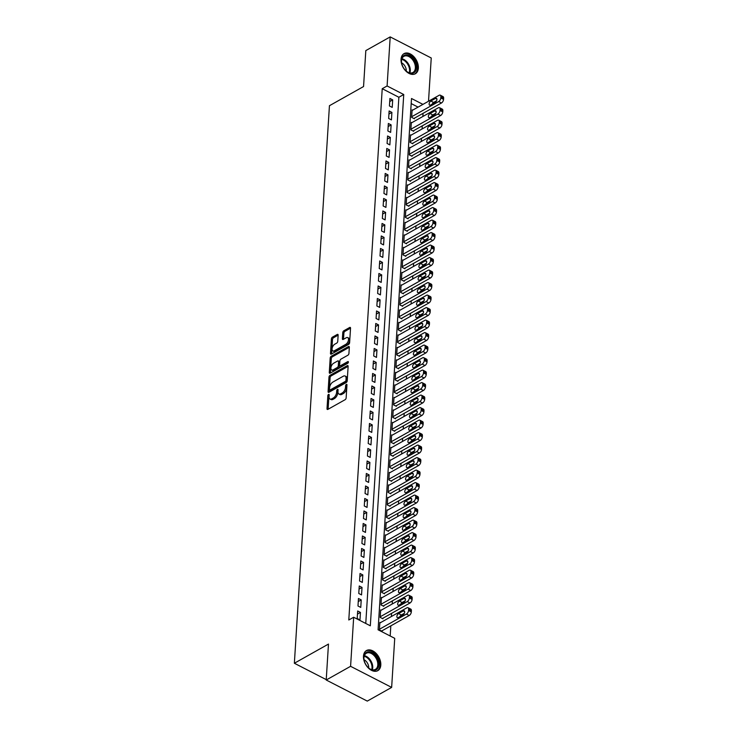 <?xml version="1.0" encoding="UTF-8"?>
<svg xmlns="http://www.w3.org/2000/svg" width="738" height="738" viewBox="0 0 738 738"><rect width="100%" height="100%" fill="white"/><g stroke="black" fill="none" stroke-linecap="round" stroke-linejoin="round"><path stroke-width="1.11" d="M328.548 394.415A1.015 0.544 -62.8 0 0 327.829 395.651L327.008 408.686A1.448 0.784 -62.8 0 0 327.294 409.442A1.448 0.784 -62.8 0 0 327.884 409.378L345.107 399.701A1.448 0.784 -62.8 0 0 346.14 397.93L346.961 384.895A1.015 0.544 -62.8 0 0 346.759 384.369A1.015 0.544 -62.8 0 0 346.343 384.415A1.015 0.544 -62.8 0 0 345.624 385.651L345.513 387.339A4.649 2.5 -62.8 0 1 342.211 392.985L340.771 393.788A4.649 2.5 -62.8 0 1 338.899 394A4.649 2.5 -62.8 0 1 337.958 391.583L338.059 389.895A1.015 0.544 -62.8 0 0 337.856 389.369A1.015 0.544 -62.8 0 0 337.451 389.415A1.015 0.544 -62.8 0 0 336.722 390.651L336.62 392.339A4.649 2.5 -62.8 0 1 333.308 397.985L331.869 398.788A4.649 2.5 -62.8 0 1 329.997 399A4.649 2.5 -62.8 0 1 329.056 396.583L329.166 394.904A1.015 0.544 -62.8 0 0 328.954 394.369A1.015 0.544 -62.8 0 0 328.548 394.415M329.12 395.596A1.015 0.544 -62.8 0 0 328.936 396.223L328.115 409.249M346.915 385.587A1.015 0.544 -62.8 0 0 346.731 386.214L346.629 387.902L345.513 387.339M338.022 390.587A1.015 0.544 -62.8 0 0 337.829 391.223L337.727 392.911L336.62 392.339M418.354 68.145A11.54 7.555 -119.3 0 1 415.346 73.754A11.54 7.555 -119.3 0 1 405.799 70.986A11.54 7.555 -119.3 0 1 401.038 59.252A11.54 7.555 -119.3 0 1 404.037 53.634A11.54 7.555 -119.3 0 1 413.594 56.411A11.54 7.555 -119.3 0 1 418.354 68.145M380.799 665.049A11.54 7.555 -119.3 0 1 377.791 670.658A11.54 7.555 -119.3 0 1 368.244 667.89A11.54 7.555 -119.3 0 1 363.483 656.156A11.54 7.555 -119.3 0 1 366.491 650.547A11.54 7.555 -119.3 0 1 376.039 653.315A11.54 7.555 -119.3 0 1 380.799 665.049M338.142 335.144A1.448 0.784 -62.8 0 0 337.847 334.388A1.448 0.784 -62.8 0 0 337.257 334.452L332.423 337.165A1.448 0.784 -62.8 0 0 331.39 338.936L330.486 353.41A1.448 0.784 -62.8 0 0 330.772 354.166A1.448 0.784 -62.8 0 0 331.362 354.102L348.585 344.415A1.448 0.784 -62.8 0 0 349.618 342.653L350.532 328.179A1.448 0.784 -62.8 0 0 350.236 327.423A1.448 0.784 -62.8 0 0 349.655 327.488L343.816 330.772A1.448 0.784 -62.8 0 0 342.783 332.534L342.386 338.733A1.448 0.784 -62.8 0 0 342.681 339.48A1.448 0.784 -62.8 0 0 343.271 339.415L346.168 337.792A3.884 2.085 -62.8 0 1 347.736 337.617A3.884 2.085 -62.8 0 1 348.299 340.818A3.884 2.085 -62.8 0 1 345.753 344.36L334.415 350.725A3.884 2.085 -62.8 0 1 332.847 350.901A3.884 2.085 -62.8 0 1 332.275 347.709A3.884 2.085 -62.8 0 1 334.821 344.166L336.712 343.105A1.448 0.784 -62.8 0 0 337.746 341.334L338.142 335.144L333.539 337.736A1.448 0.784 -62.8 0 0 332.506 339.508L331.593 353.972L330.486 353.41M422.948 104.381L411.509 98.505L378.087 629.782L394.729 638.333L391.647 687.401L367.275 701.1L326.214 680.012L328.475 644.071L294.361 663.25L329.434 105.718L363.557 86.54L365.817 50.599L390.19 36.9L431.241 57.988L428.52 101.244M326.214 680.012L350.587 666.313L353.677 617.245L370.319 625.796L403.741 94.519L387.099 85.968L390.19 36.9M365.762 623.453L398.871 97.259L382.229 88.708L348.797 619.985L353.677 617.245M382.229 88.708L387.099 85.968M330.024 375.328A1.448 0.784 -62.8 0 0 328.991 377.09L328.078 391.574A1.448 0.784 -62.8 0 0 328.373 392.33A1.448 0.784 -62.8 0 0 328.964 392.265L346.187 382.579A1.448 0.784 -62.8 0 0 347.22 380.817L348.133 366.334A1.448 0.784 -62.8 0 0 347.838 365.587A1.448 0.784 -62.8 0 0 347.247 365.651L330.024 375.328L331.131 375.9A1.448 0.784 -62.8 0 0 330.098 377.662L329.194 392.136L328.078 391.574M329.277 372.496L330.19 358.013A1.448 0.784 -62.8 0 1 331.224 356.251L348.447 346.565A1.448 0.784 -62.8 0 1 349.037 346.5A1.448 0.784 -62.8 0 1 349.332 347.257L348.936 353.456A1.448 0.784 -62.8 0 1 347.902 355.218L340.919 359.148A1.448 0.784 -62.8 0 0 339.886 360.91L339.628 365.015A1.448 0.784 -62.8 0 0 339.923 365.771A1.448 0.784 -62.8 0 0 340.504 365.707L347.782 361.62A1.015 0.544 -62.8 0 1 348.188 361.574A1.015 0.544 -62.8 0 1 348.336 362.413A1.015 0.544 -62.8 0 1 347.672 363.336L330.163 373.179A1.448 0.784 -62.8 0 1 329.572 373.244A1.448 0.784 -62.8 0 1 329.277 372.496L330.384 373.059L331.297 358.585L330.19 358.013M412.671 110.147L412.108 109.861L411.638 117.36L414.415 118.79L414.452 118.163M411.887 122.656L411.324 122.36L410.854 129.86L413.631 131.29L413.667 130.663M411.094 135.155L410.54 134.86L410.07 142.369L412.837 143.79L412.883 143.163M410.31 147.655L409.747 147.369L409.276 154.869L412.053 156.29L412.09 155.663M409.525 160.155L408.963 159.869L408.492 167.369L411.269 168.79L411.306 168.163M408.741 172.655L408.179 172.369L407.708 179.869L410.485 181.29L410.522 180.672M407.948 185.155L407.394 184.869L406.924 192.369L409.691 193.79L409.738 193.172M407.164 197.655L406.601 197.369L406.131 204.869L408.907 206.289L408.944 205.671M406.38 210.155L405.817 209.869L405.346 217.369L408.123 218.799L408.16 218.171M405.596 222.655L405.033 222.369L404.562 229.869L407.339 231.298L407.376 230.671M404.802 235.154L404.249 234.868L403.778 242.368L406.546 243.798L406.592 243.171M404.018 247.654L403.455 247.368L402.985 254.868L405.762 256.298L405.799 255.671M403.234 260.163L402.671 259.868L402.201 267.368L404.978 268.798L405.014 268.171M402.45 272.663L401.887 272.368L401.417 279.877L404.193 281.298L404.23 280.671M401.656 285.163L401.103 284.877L400.633 292.377L403.4 293.798L403.446 293.171M400.872 297.663L400.31 297.377L399.839 304.877L402.616 306.298L402.653 305.67M400.088 310.163L399.526 309.877L399.055 317.377L401.832 318.798L401.869 318.17M399.304 322.663L398.741 322.377L398.271 329.877L401.038 331.297L401.085 330.679M398.511 335.163L397.957 334.877L397.487 342.377L400.254 343.797L400.291 343.179M397.727 347.663L397.164 347.377L396.693 354.877L399.47 356.306L399.507 355.679M396.943 360.162L396.38 359.876L395.909 367.376L398.686 368.806L398.723 368.179M396.158 372.662L395.596 372.376L395.125 379.876L397.893 381.306L397.939 380.679M395.365 385.162L394.812 384.876L394.332 392.376L397.109 393.806L397.145 393.179M394.581 397.671L394.018 397.376L393.548 404.876L396.324 406.306L396.361 405.679M393.797 410.171L393.234 409.876L392.764 417.376L395.54 418.806L395.577 418.178M393.013 422.671L392.45 422.385L391.979 429.885L394.747 431.306L394.793 430.678M392.219 435.171L391.666 434.885L391.186 442.385L393.963 443.806L394 443.178M391.435 447.671L390.872 447.385L390.402 454.885L393.179 456.305L393.216 455.678M390.651 460.171L390.088 459.885L389.618 467.385L392.395 468.805L392.431 468.187M389.867 472.671L389.304 472.385L388.834 479.885L391.601 481.305L391.647 480.687M389.074 485.17L388.52 484.884L388.04 492.384L390.817 493.805L390.854 493.187M388.289 497.67L387.727 497.384L387.256 504.884L390.033 506.314L390.07 505.687M387.505 510.17L386.943 509.884L386.472 517.384L389.249 518.814L389.286 518.187M386.721 522.67L386.159 522.384L385.688 529.884L388.456 531.314L388.502 530.687M385.928 535.179L385.374 534.884L384.895 542.384L387.671 543.814L387.708 543.186M385.144 547.679L384.581 547.384L384.111 554.884L386.887 556.314L386.924 555.686M384.36 560.179L383.797 559.893L383.326 567.393L386.103 568.813L386.14 568.186M383.575 572.679L383.013 572.393L382.542 579.893L385.31 581.313L385.356 580.686M382.782 585.179L382.229 584.893L381.749 592.393L384.526 593.813L384.563 593.186M381.998 597.679L381.435 597.393L380.965 604.892L383.742 606.313L383.778 605.695M381.214 610.178L380.651 609.892L380.181 617.392L382.957 618.813L382.994 618.195M357.672 610.99L357.201 618.49L359.978 619.92L360.448 612.42L357.672 610.99M358.456 598.49L357.985 605.99L360.762 607.42L361.233 599.92L358.456 598.49M359.249 585.99L358.769 593.49L361.546 594.92L362.017 587.411L359.249 585.99M360.033 573.491L359.563 580.99L362.33 582.411L362.81 574.911L360.033 573.491M360.817 560.991L360.347 568.491L363.124 569.911L363.594 562.411L360.817 560.991M361.602 548.491L361.131 555.991L363.908 557.411L364.378 549.911L361.602 548.491M362.395 535.991L361.915 543.491L364.692 544.912L365.162 537.412L362.395 535.991M363.179 523.491L362.709 530.991L365.476 532.412L365.956 524.912L363.179 523.491M363.963 510.982L363.493 518.491L366.269 519.912L366.74 512.412L363.963 510.982M364.747 498.482L364.277 505.982L367.054 507.412L367.524 499.912L364.747 498.482M365.541 485.982L365.061 493.482L367.838 494.912L368.308 487.412L365.541 485.982M366.325 473.482L365.854 480.982L368.622 482.412L369.101 474.912L366.325 473.482M367.109 460.982L366.638 468.482L369.415 469.912L369.886 462.412L367.109 460.982M367.893 448.483L367.423 455.983L370.199 457.412L370.67 449.903L367.893 448.483M368.686 435.983L368.207 443.483L370.983 444.903L371.454 437.403L368.686 435.983M369.47 423.483L369 430.983L371.767 432.403L372.247 424.904L369.47 423.483M370.255 410.983L369.784 418.483L372.561 419.904L373.031 412.404L370.255 410.983M371.039 398.483L370.568 405.983L373.345 407.404L373.815 399.904L371.039 398.483M371.832 385.983L371.352 393.483L374.129 394.904L374.6 387.404L371.832 385.983M372.616 373.474L372.146 380.983L374.913 382.404L375.393 374.904L372.616 373.474M373.4 360.974L372.93 368.474L375.707 369.904L376.177 362.404L373.4 360.974M374.184 348.474L373.714 355.974L376.491 357.404L376.961 349.904L374.184 348.474M374.978 335.974L374.498 343.474L377.275 344.904L377.745 337.404L374.978 335.974M375.762 323.475L375.291 330.975L378.059 332.404L378.539 324.904L375.762 323.475M376.546 310.975L376.076 318.475L378.852 319.905L379.323 312.395L376.546 310.975M377.33 298.475L376.86 305.975L379.636 307.395L380.107 299.896L377.33 298.475M378.124 285.975L377.653 293.475L380.421 294.896L380.891 287.396L378.124 285.975M378.908 273.475L378.437 280.975L381.205 282.396L381.684 274.896L378.908 273.475M379.692 260.975L379.221 268.475L381.998 269.896L382.469 262.396L379.692 260.975M380.476 248.475L380.005 255.975L382.782 257.396L383.253 249.896L380.476 248.475M381.269 235.966L380.799 243.475L383.566 244.896L384.037 237.396L381.269 235.966M382.053 223.466L381.583 230.966L384.36 232.396L384.83 224.896L382.053 223.466M382.837 210.967L382.367 218.466L385.144 219.896L385.614 212.396L382.837 210.967M383.622 198.467L383.151 205.967L385.928 207.396L386.398 199.897L383.622 198.467M384.415 185.967L383.945 193.467L386.712 194.897L387.182 187.397L384.415 185.967M385.199 173.467L384.729 180.967L387.505 182.397L387.976 174.897L385.199 173.467M385.983 160.967L385.513 168.467L388.289 169.888L388.76 162.388L385.983 160.967M386.767 148.467L386.297 155.967L389.074 157.388L389.544 149.888L386.767 148.467M387.561 135.967L387.09 143.467L389.858 144.888L390.328 137.388L387.561 135.967M388.345 123.467L387.874 130.967L390.651 132.388L391.122 124.888L388.345 123.467M389.129 110.968L388.658 118.467L391.435 119.888L391.906 112.388L389.129 110.968M392.219 107.388L392.69 99.888L389.913 98.458L389.443 105.968L392.219 107.388M390.181 635.999L390.817 625.852M391.408 616.507L391.601 613.352M392.192 604.007L392.385 600.852M392.976 591.507L393.179 588.352M393.76 579.007L393.963 575.852M394.553 566.507L394.747 563.352M395.337 554.007L395.531 550.852M396.121 541.507L396.324 538.343M396.906 529.008L397.109 525.843M397.699 516.499L397.893 513.344M398.483 503.999L398.677 500.844M399.267 491.499L399.47 488.344M400.051 478.999L400.254 475.844M400.845 466.499L401.038 463.344M401.629 453.999L401.823 450.844M402.413 441.499L402.616 438.344M403.197 428.999L403.4 425.844M403.99 416.5L404.184 413.345M404.775 404L404.968 400.845M405.559 391.5L405.762 388.336M406.343 379L406.546 375.836M407.136 366.491L407.33 363.336M407.92 353.991L408.123 350.836M408.704 341.491L408.907 338.336M409.498 328.991L409.691 325.836M410.282 316.491L410.476 313.336M411.066 303.991L411.269 300.836M411.85 291.492L412.053 288.337M412.643 278.992L412.837 275.837M413.428 266.492L413.621 263.337M414.212 253.992L414.415 250.828M414.996 241.492L415.199 238.328M415.789 228.983L415.983 225.828M416.573 216.483L416.767 213.328M417.357 203.983L417.56 200.828M418.142 191.483L418.345 188.328M418.935 178.983L419.129 175.828M419.719 166.484L419.913 163.329M420.503 153.984L420.706 150.829M421.287 141.484L421.49 138.329M422.081 128.984L422.274 125.829M422.865 116.484L423.059 113.32M418.068 107.121L411.195 103.588M380.43 622.678L379.867 622.392L379.397 629.892L382.164 631.313L382.21 630.695M294.361 663.25L326.242 679.624M391.647 687.401L350.587 666.313M398.871 97.259L403.741 94.519M360.448 612.42L357.478 614.09M361.233 599.92L358.262 601.581M362.017 587.411L359.046 589.081M362.81 574.911L359.84 576.581M363.594 562.411L360.624 564.081M364.378 549.911L361.408 551.581M365.162 537.412L362.192 539.081M365.956 524.912L362.985 526.581M366.74 512.412L363.769 514.082M367.524 499.912L364.554 501.582M368.308 487.412L365.338 489.082M369.101 474.912L366.131 476.582M369.886 462.412L366.915 464.073M370.67 449.903L367.699 451.573M371.454 437.403L368.493 439.073M372.247 424.904L369.277 426.573M373.031 412.404L370.061 414.073M373.815 399.904L370.845 401.573M374.6 387.404L371.638 389.074M375.393 374.904L372.422 376.574M376.177 362.404L373.207 364.074M376.961 349.904L373.991 351.574M377.745 337.404L374.784 339.074M378.539 324.904L375.568 326.565M379.323 312.395L376.352 314.065M380.107 299.896L377.136 301.565M380.891 287.396L377.93 289.065M381.684 274.896L378.714 276.565M382.469 262.396L379.498 264.066M383.253 249.896L380.282 251.566M384.037 237.396L381.076 239.066M384.83 224.896L381.86 226.566M385.614 212.396L382.644 214.066M386.398 199.897L383.428 201.566M387.182 187.397L384.221 189.057M387.976 174.897L385.005 176.557M388.76 162.388L385.789 164.057M389.544 149.888L386.574 151.558M390.328 137.388L387.367 139.058M391.122 124.888L388.151 126.558M391.906 112.388L388.935 114.058M392.69 99.888L389.719 101.558M329.997 399L331.104 399.572A4.649 2.5 -62.8 0 0 332.986 399.359L331.869 398.788M337.727 392.911A4.649 2.5 -62.8 0 1 334.415 398.557L332.986 399.359M338.899 394L340.006 394.562A4.649 2.5 -62.8 0 0 341.879 394.36L340.771 393.788M346.629 387.902A4.649 2.5 -62.8 0 1 343.318 393.557L341.879 394.36M348.133 366.343L331.131 375.9M329.508 389.47A1.015 0.544 -62.8 0 0 329.711 389.996A1.015 0.544 -62.8 0 0 330.126 389.95L345.236 381.454A1.015 0.544 -62.8 0 0 345.965 380.218L346.076 378.437A4.649 2.5 -62.8 0 0 345.135 376.029A4.649 2.5 -62.8 0 0 343.262 376.232L332.93 382.044A4.649 2.5 -62.8 0 0 329.618 387.69L329.508 389.47M329.711 389.996L330.818 390.568A1.015 0.544 -62.8 0 0 331.233 390.522L330.126 389.95M345.135 376.029L346.242 376.601A4.649 2.5 -62.8 0 1 347.183 379.009L347.072 380.79A1.015 0.544 -62.8 0 1 346.353 382.026L331.233 390.522M349.332 347.266L332.34 356.823A1.448 0.784 -62.8 0 0 331.297 358.585M339.923 365.771L341.03 366.343A1.448 0.784 -62.8 0 0 341.62 366.279L348.299 362.524M333.668 363.216A3.884 2.085 -62.8 0 0 331.122 366.758A3.884 2.085 -62.8 0 0 331.694 369.959A3.884 2.085 -62.8 0 0 333.262 369.784L337.257 367.533A1.448 0.784 -62.8 0 0 338.29 365.771L338.548 361.666A1.448 0.784 -62.8 0 0 338.253 360.91A1.448 0.784 -62.8 0 0 337.672 360.974L333.668 363.216M331.694 369.959L332.801 370.522A3.884 2.085 -62.8 0 0 334.369 370.356L333.262 369.784M338.253 360.91L339.36 361.482A1.448 0.784 -62.8 0 1 339.655 362.229L339.397 366.343A1.448 0.784 -62.8 0 1 338.364 368.105L334.369 370.356M332.847 350.901L333.954 351.472A3.884 2.085 -62.8 0 0 335.522 351.297L334.415 350.725M347.736 337.617L348.843 338.189A3.884 2.085 -62.8 0 1 349.406 341.39A3.884 2.085 -62.8 0 1 346.86 344.923L335.522 351.297M350.532 328.189L344.923 331.334A1.448 0.784 -62.8 0 0 343.89 333.106L343.502 339.286L342.386 338.733M381.611 631.027L409.212 615.51A2.961 1.587 117.2 0 0 411.315 611.913L411.398 610.667A2.961 1.587 117.2 0 0 410.798 609.136L408.022 607.706A2.961 1.587 -62.8 0 0 406.832 607.835L379.83 623.02M408.022 607.706A2.961 1.587 -62.8 0 1 408.621 609.247L408.548 610.492A2.961 1.587 -62.8 0 1 406.435 614.09L379.433 629.265M404.359 613.296L401.343 614.994A2.371 1.273 -62.8 0 0 399.978 616.636M403.252 610.935L398.566 613.564A2.371 1.273 -62.8 0 0 397.016 615.723A2.371 1.273 -62.8 0 0 397.367 617.669A2.371 1.273 -62.8 0 0 398.317 617.568L402.994 614.938A2.371 1.273 -62.8 0 0 404.553 612.78A2.371 1.273 -62.8 0 0 404.203 610.833A2.371 1.273 -62.8 0 0 403.252 610.935L404.673 611.673M378.852 664.892A9.981 6.531 -119.3 0 1 368.88 668.176A9.981 6.531 -119.3 0 1 363.982 659.458A9.981 6.531 -119.3 0 1 363.871 657.198A9.981 6.531 -119.3 0 1 371.887 652.604A9.981 6.531 -119.3 0 1 378.852 664.892M368.723 668.038A9.243 6.052 60.7 0 0 375.402 669.375A9.243 6.052 60.7 0 0 377.81 664.883A9.243 6.052 60.7 0 0 374 655.482A9.243 6.052 60.7 0 0 366.343 653.259A9.243 6.052 60.7 0 0 363.935 657.752A9.243 6.052 60.7 0 0 364.009 659.661M364.019 659.707A6.587 4.308 -119.3 0 1 368.696 667.853A6.587 4.308 -119.3 0 1 368.686 668.001M377.007 671.017A11.467 7.5 60.7 0 0 379.959 665.464A11.467 7.5 60.7 0 0 375.255 653.822A11.467 7.5 60.7 0 0 365.78 651.027M412.201 73.366A9.981 6.531 -119.3 0 1 406.435 71.263A9.981 6.531 -119.3 0 1 401.537 62.545A9.981 6.531 -119.3 0 1 405.632 54.907A9.981 6.531 -119.3 0 1 415.669 63.247A9.981 6.531 -119.3 0 1 412.201 73.366M406.278 71.134A9.243 6.052 60.7 0 0 411.472 72.951A9.243 6.052 60.7 0 0 412.957 72.472A9.243 6.052 60.7 0 0 414.239 62.499A9.243 6.052 60.7 0 0 405.383 55.857A9.243 6.052 60.7 0 0 403.898 56.346A9.243 6.052 60.7 0 0 401.564 62.748M414.562 74.104A11.467 7.5 60.7 0 0 416.103 61.743A11.467 7.5 60.7 0 0 405.144 53.533A11.467 7.5 60.7 0 0 403.335 54.123M401.573 62.804A6.587 4.308 -119.3 0 1 406.241 71.097M382.395 618.527L409.996 603.011A2.961 1.587 117.2 0 0 412.099 599.413L412.182 598.167A2.961 1.587 117.2 0 0 411.583 596.627L408.806 595.206A2.961 1.587 -62.8 0 0 407.616 595.335L380.614 610.52M408.806 595.206A2.961 1.587 -62.8 0 1 409.406 596.738L409.332 597.992A2.961 1.587 -62.8 0 1 407.219 601.59L380.218 616.765M405.144 600.797L402.127 602.494A2.371 1.273 -62.8 0 0 400.771 604.127M404.037 598.435L399.359 601.064A2.371 1.273 -62.8 0 0 397.8 603.223A2.371 1.273 -62.8 0 0 398.151 605.169A2.371 1.273 -62.8 0 0 399.101 605.068L403.787 602.439A2.371 1.273 -62.8 0 0 405.337 600.28A2.371 1.273 -62.8 0 0 404.987 598.333A2.371 1.273 -62.8 0 0 404.037 598.435L405.466 599.164M383.179 606.027L410.78 590.511A2.961 1.587 117.2 0 0 412.893 586.913L412.966 585.668A2.961 1.587 117.2 0 0 412.367 584.127L409.599 582.706A2.961 1.587 -62.8 0 0 408.4 582.835L381.398 598.02M409.599 582.706A2.961 1.587 -62.8 0 1 410.199 584.238L410.116 585.492A2.961 1.587 -62.8 0 1 408.013 589.09L381.002 604.265M405.937 588.297L402.92 589.994A2.371 1.273 -62.8 0 0 401.555 591.627M404.821 585.935L400.144 588.564A2.371 1.273 -62.8 0 0 398.585 590.723A2.371 1.273 -62.8 0 0 398.935 592.669A2.371 1.273 -62.8 0 0 399.895 592.568L404.572 589.939A2.371 1.273 -62.8 0 0 406.121 587.78A2.371 1.273 -62.8 0 0 405.78 585.834A2.371 1.273 -62.8 0 0 404.821 585.935L406.251 586.664M383.963 593.527L411.573 578.011A2.961 1.587 117.2 0 0 413.677 574.413L413.76 573.168A2.961 1.587 117.2 0 0 413.16 571.627L410.383 570.206A2.961 1.587 -62.8 0 0 409.193 570.336L382.183 585.511M410.383 570.206A2.961 1.587 -62.8 0 1 410.983 571.738L410.9 572.992A2.961 1.587 -62.8 0 1 408.797 576.59L381.795 591.765M406.721 575.797L403.704 577.485A2.371 1.273 -62.8 0 0 402.339 579.127M405.605 573.435L400.928 576.064A2.371 1.273 -62.8 0 0 399.378 578.223A2.371 1.273 -62.8 0 0 399.719 580.169A2.371 1.273 -62.8 0 0 400.679 580.068L405.356 577.43A2.371 1.273 -62.8 0 0 406.915 575.28A2.371 1.273 -62.8 0 0 406.564 573.325A2.371 1.273 -62.8 0 0 405.605 573.435L407.035 574.164M384.756 581.027L412.358 565.511A2.961 1.587 117.2 0 0 414.461 561.913L414.544 560.668A2.961 1.587 117.2 0 0 413.944 559.127L411.167 557.707A2.961 1.587 -62.8 0 0 409.977 557.836L382.976 573.011M411.167 557.707A2.961 1.587 -62.8 0 1 411.767 559.238L411.693 560.493A2.961 1.587 -62.8 0 1 409.581 564.081L382.579 579.265M407.505 563.297L404.489 564.985A2.371 1.273 -62.8 0 0 403.123 566.627M406.398 560.935L401.712 563.564A2.371 1.273 -62.8 0 0 400.162 565.723A2.371 1.273 -62.8 0 0 400.513 567.67A2.371 1.273 -62.8 0 0 401.463 567.559L406.14 564.93A2.371 1.273 -62.8 0 0 407.699 562.78A2.371 1.273 -62.8 0 0 407.348 560.825A2.371 1.273 -62.8 0 0 406.398 560.935L407.819 561.664M385.54 568.528L413.142 553.011A2.961 1.587 117.2 0 0 415.254 549.413L415.328 548.168A2.961 1.587 117.2 0 0 414.728 546.627L411.952 545.207A2.961 1.587 -62.8 0 0 410.762 545.336L383.76 560.511M411.952 545.207A2.961 1.587 -62.8 0 1 412.551 546.738L412.477 547.993A2.961 1.587 -62.8 0 1 410.365 551.581L383.363 566.766M408.289 550.788L405.273 552.485A2.371 1.273 -62.8 0 0 403.917 554.127M407.182 548.435L402.505 551.065A2.371 1.273 -62.8 0 0 400.946 553.223A2.371 1.273 -62.8 0 0 401.297 555.17A2.371 1.273 -62.8 0 0 402.247 555.059L406.933 552.43A2.371 1.273 -62.8 0 0 408.483 550.271A2.371 1.273 -62.8 0 0 408.132 548.325A2.371 1.273 -62.8 0 0 407.182 548.435L408.612 549.164M386.325 556.028L413.926 540.511A2.961 1.587 117.2 0 0 416.038 536.913L416.112 535.659A2.961 1.587 117.2 0 0 415.512 534.127L412.745 532.707A2.961 1.587 -62.8 0 0 411.546 532.836L384.544 548.011M412.745 532.707A2.961 1.587 -62.8 0 1 413.345 534.238L413.262 535.484A2.961 1.587 -62.8 0 1 411.158 539.081L384.147 554.266M409.083 538.288L406.066 539.985A2.371 1.273 -62.8 0 0 404.701 541.627M407.966 535.936L403.289 538.565A2.371 1.273 -62.8 0 0 401.74 540.723A2.371 1.273 -62.8 0 0 402.081 542.67A2.371 1.273 -62.8 0 0 403.04 542.559L407.717 539.93A2.371 1.273 -62.8 0 0 409.267 537.771A2.371 1.273 -62.8 0 0 408.926 535.825A2.371 1.273 -62.8 0 0 407.966 535.936L409.396 536.664M387.109 543.528L414.719 528.011A2.961 1.587 117.2 0 0 416.822 524.414L416.905 523.159A2.961 1.587 117.2 0 0 416.306 521.628L413.529 520.198A2.961 1.587 -62.8 0 0 412.339 520.336L385.328 535.511M413.529 520.198A2.961 1.587 -62.8 0 1 414.129 521.738L414.046 522.984A2.961 1.587 -62.8 0 1 411.942 526.581L384.941 541.766M409.867 525.788L406.85 527.486A2.371 1.273 -62.8 0 0 405.485 529.128M408.751 523.426L404.073 526.065A2.371 1.273 -62.8 0 0 402.524 528.214A2.371 1.273 -62.8 0 0 402.865 530.17A2.371 1.273 -62.8 0 0 403.824 530.059L408.501 527.43A2.371 1.273 -62.8 0 0 410.06 525.271A2.371 1.273 -62.8 0 0 409.71 523.325A2.371 1.273 -62.8 0 0 408.751 523.426L410.18 524.165M387.902 531.028L415.503 515.511A2.961 1.587 117.2 0 0 417.607 511.914L417.69 510.659A2.961 1.587 117.2 0 0 417.09 509.128L414.313 507.698A2.961 1.587 -62.8 0 0 413.123 507.836L386.122 523.011M414.313 507.698A2.961 1.587 -62.8 0 1 414.913 509.238L414.839 510.484A2.961 1.587 -62.8 0 1 412.726 514.082L385.725 529.266M410.651 513.288L407.634 514.986A2.371 1.273 -62.8 0 0 406.269 516.628M409.544 510.927L404.858 513.565A2.371 1.273 -62.8 0 0 403.308 515.714A2.371 1.273 -62.8 0 0 403.658 517.67A2.371 1.273 -62.8 0 0 404.608 517.559L409.286 514.93A2.371 1.273 -62.8 0 0 410.845 512.772A2.371 1.273 -62.8 0 0 410.494 510.825A2.371 1.273 -62.8 0 0 409.544 510.927L410.965 511.665M388.686 518.519L416.287 503.012A2.961 1.587 117.2 0 0 418.4 499.414L418.474 498.159A2.961 1.587 117.2 0 0 417.874 496.628L415.107 495.198A2.961 1.587 -62.8 0 0 413.907 495.327L386.906 510.511M415.107 495.198A2.961 1.587 -62.8 0 1 415.697 496.739L415.623 497.984A2.961 1.587 -62.8 0 1 413.511 501.582L386.509 516.757M411.435 500.788L408.418 502.486A2.371 1.273 -62.8 0 0 407.062 504.128M410.328 498.427L405.651 501.056A2.371 1.273 -62.8 0 0 404.092 503.215A2.371 1.273 -62.8 0 0 404.442 505.161A2.371 1.273 -62.8 0 0 405.393 505.06L410.079 502.43A2.371 1.273 -62.8 0 0 411.629 500.272A2.371 1.273 -62.8 0 0 411.287 498.325A2.371 1.273 -62.8 0 0 410.328 498.427L411.758 499.165M389.47 506.019L417.071 490.502A2.961 1.587 117.2 0 0 419.184 486.914L419.258 485.659A2.961 1.587 117.2 0 0 418.658 484.128L415.891 482.698A2.961 1.587 -62.8 0 0 414.691 482.827L387.69 498.012M415.891 482.698A2.961 1.587 -62.8 0 1 416.49 484.239L416.407 485.484A2.961 1.587 -62.8 0 1 414.304 489.082L387.293 504.257M412.228 488.288L409.212 489.986A2.371 1.273 -62.8 0 0 407.846 491.628M411.112 485.927L406.435 488.556A2.371 1.273 -62.8 0 0 404.885 490.715A2.371 1.273 -62.8 0 0 405.227 492.661A2.371 1.273 -62.8 0 0 406.186 492.56L410.863 489.931A2.371 1.273 -62.8 0 0 412.413 487.772A2.371 1.273 -62.8 0 0 412.072 485.825A2.371 1.273 -62.8 0 0 411.112 485.927L412.542 486.665M390.254 493.519L417.865 478.003A2.961 1.587 117.2 0 0 419.968 474.414L420.051 473.159A2.961 1.587 117.2 0 0 419.452 471.628L416.675 470.198A2.961 1.587 -62.8 0 0 415.485 470.327L388.474 485.512M416.675 470.198A2.961 1.587 -62.8 0 1 417.274 471.739L417.191 472.984A2.961 1.587 -62.8 0 1 415.088 476.582L388.087 491.757M413.012 475.789L409.996 477.486A2.371 1.273 -62.8 0 0 408.631 479.128M411.896 473.427L407.219 476.056A2.371 1.273 -62.8 0 0 405.669 478.215A2.371 1.273 -62.8 0 0 406.011 480.161A2.371 1.273 -62.8 0 0 406.97 480.06L411.647 477.431A2.371 1.273 -62.8 0 0 413.206 475.272A2.371 1.273 -62.8 0 0 412.856 473.326A2.371 1.273 -62.8 0 0 411.896 473.427L413.326 474.165M391.048 481.019L418.649 465.503A2.961 1.587 117.2 0 0 420.752 461.905L420.835 460.66A2.961 1.587 117.2 0 0 420.236 459.119L417.459 457.698A2.961 1.587 -62.8 0 0 416.269 457.828L389.267 473.012M417.459 457.698A2.961 1.587 -62.8 0 1 418.059 459.23L417.985 460.484A2.961 1.587 -62.8 0 1 415.872 464.082L388.871 479.257M413.797 463.289L410.78 464.986A2.371 1.273 -62.8 0 0 409.415 466.619M412.69 460.927L408.003 463.556A2.371 1.273 -62.8 0 0 406.454 465.715A2.371 1.273 -62.8 0 0 406.804 467.661A2.371 1.273 -62.8 0 0 407.754 467.56L412.431 464.931A2.371 1.273 -62.8 0 0 413.99 462.772A2.371 1.273 -62.8 0 0 413.64 460.826A2.371 1.273 -62.8 0 0 412.69 460.927L414.11 461.656M391.832 468.519L419.433 453.003A2.961 1.587 117.2 0 0 421.546 449.405L421.619 448.16A2.961 1.587 117.2 0 0 421.02 446.619L418.252 445.199A2.961 1.587 -62.8 0 0 417.053 445.328L390.051 460.512M418.252 445.199A2.961 1.587 -62.8 0 1 418.843 446.73L418.769 447.984A2.961 1.587 -62.8 0 1 416.656 451.582L389.655 466.757M414.581 450.789L411.564 452.486A2.371 1.273 -62.8 0 0 410.208 454.119M413.474 448.427L408.797 451.056A2.371 1.273 -62.8 0 0 407.238 453.215A2.371 1.273 -62.8 0 0 407.588 455.161A2.371 1.273 -62.8 0 0 408.538 455.06L413.225 452.431A2.371 1.273 -62.8 0 0 414.774 450.272A2.371 1.273 -62.8 0 0 414.433 448.326A2.371 1.273 -62.8 0 0 413.474 448.427L414.904 449.156M392.616 456.019L420.217 440.503A2.961 1.587 117.2 0 0 422.33 436.905L422.404 435.66A2.961 1.587 117.2 0 0 421.813 434.119L419.036 432.699A2.961 1.587 -62.8 0 0 417.837 432.828L390.836 448.003M419.036 432.699A2.961 1.587 -62.8 0 1 419.636 434.23L419.553 435.485A2.961 1.587 -62.8 0 1 417.45 439.082L390.439 454.257M415.374 438.289L412.358 439.977A2.371 1.273 -62.8 0 0 410.992 441.619M414.258 435.927L409.581 438.556A2.371 1.273 -62.8 0 0 408.031 440.715A2.371 1.273 -62.8 0 0 408.372 442.662A2.371 1.273 -62.8 0 0 409.332 442.56L414.009 439.922A2.371 1.273 -62.8 0 0 415.559 437.772A2.371 1.273 -62.8 0 0 415.217 435.817A2.371 1.273 -62.8 0 0 414.258 435.927L415.688 436.656M393.4 443.52L421.011 428.003A2.961 1.587 117.2 0 0 423.114 424.405L423.197 423.16A2.961 1.587 117.2 0 0 422.597 421.619L419.821 420.199A2.961 1.587 -62.8 0 0 418.63 420.328L391.62 435.503M419.821 420.199A2.961 1.587 -62.8 0 1 420.42 421.73L420.337 422.985A2.961 1.587 -62.8 0 1 418.234 426.573L391.232 441.758M416.158 425.789L413.142 427.477A2.371 1.273 -62.8 0 0 411.776 429.119M415.042 423.428L410.365 426.057A2.371 1.273 -62.8 0 0 408.815 428.215A2.371 1.273 -62.8 0 0 409.156 430.162A2.371 1.273 -62.8 0 0 410.116 430.06L414.793 427.422A2.371 1.273 -62.8 0 0 416.352 425.272A2.371 1.273 -62.8 0 0 416.001 423.317A2.371 1.273 -62.8 0 0 415.042 423.428L416.472 424.156M394.193 431.02L421.795 415.503A2.961 1.587 117.2 0 0 423.898 411.905L423.981 410.66A2.961 1.587 117.2 0 0 423.381 409.12L420.605 407.699A2.961 1.587 -62.8 0 0 419.415 407.828L392.413 423.003M420.605 407.699A2.961 1.587 -62.8 0 1 421.204 409.23L421.13 410.485A2.961 1.587 -62.8 0 1 419.018 414.073L392.016 429.258M416.942 413.28L413.926 414.977A2.371 1.273 -62.8 0 0 412.56 416.619M415.835 410.928L411.149 413.557A2.371 1.273 -62.8 0 0 409.599 415.715A2.371 1.273 -62.8 0 0 409.95 417.662A2.371 1.273 -62.8 0 0 410.9 417.551L415.577 414.922A2.371 1.273 -62.8 0 0 417.136 412.763A2.371 1.273 -62.8 0 0 416.786 410.817A2.371 1.273 -62.8 0 0 415.835 410.928L417.256 411.656M394.978 418.52L422.579 403.003A2.961 1.587 117.2 0 0 424.691 399.406L424.765 398.151A2.961 1.587 117.2 0 0 424.166 396.62L421.398 395.199A2.961 1.587 -62.8 0 0 420.199 395.328L393.197 410.503M421.398 395.199A2.961 1.587 -62.8 0 1 421.988 396.73L421.915 397.976A2.961 1.587 -62.8 0 1 419.802 401.573L392.8 416.758M417.726 400.78L414.71 402.478A2.371 1.273 -62.8 0 0 413.354 404.12M416.619 398.428L411.942 401.057A2.371 1.273 -62.8 0 0 410.383 403.216A2.371 1.273 -62.8 0 0 410.734 405.162A2.371 1.273 -62.8 0 0 411.684 405.051L416.37 402.422A2.371 1.273 -62.8 0 0 417.92 400.264A2.371 1.273 -62.8 0 0 417.579 398.317A2.371 1.273 -62.8 0 0 416.619 398.428L418.049 399.157M395.762 406.02L423.363 390.503A2.961 1.587 117.2 0 0 425.475 386.906L425.549 385.651A2.961 1.587 117.2 0 0 424.959 384.12L422.182 382.69A2.961 1.587 -62.8 0 0 420.983 382.828L393.981 398.003M422.182 382.69A2.961 1.587 -62.8 0 1 422.782 384.23L422.699 385.476A2.961 1.587 -62.8 0 1 420.595 389.074L393.594 404.258M418.52 388.28L415.503 389.978A2.371 1.273 -62.8 0 0 414.138 391.62M417.404 385.919L412.726 388.557A2.371 1.273 -62.8 0 0 411.177 390.706A2.371 1.273 -62.8 0 0 411.518 392.662A2.371 1.273 -62.8 0 0 412.477 392.551L417.154 389.922A2.371 1.273 -62.8 0 0 418.704 387.764A2.371 1.273 -62.8 0 0 418.363 385.817A2.371 1.273 -62.8 0 0 417.404 385.919L418.833 386.657M396.546 393.52L424.156 378.004A2.961 1.587 117.2 0 0 426.26 374.406L426.343 373.151A2.961 1.587 117.2 0 0 425.743 371.62L422.966 370.19A2.961 1.587 -62.8 0 0 421.776 370.328L394.765 385.504M422.966 370.19A2.961 1.587 -62.8 0 1 423.566 371.731L423.483 372.976A2.961 1.587 -62.8 0 1 421.38 376.574L394.378 391.758M419.304 375.78L416.287 377.478A2.371 1.273 -62.8 0 0 414.922 379.12M418.188 373.419L413.511 376.057A2.371 1.273 -62.8 0 0 411.961 378.207A2.371 1.273 -62.8 0 0 412.302 380.162A2.371 1.273 -62.8 0 0 413.262 380.052L417.939 377.422A2.371 1.273 -62.8 0 0 419.498 375.264A2.371 1.273 -62.8 0 0 419.147 373.317A2.371 1.273 -62.8 0 0 418.188 373.419L419.618 374.157M397.339 381.011L424.94 365.504A2.961 1.587 117.2 0 0 427.044 361.906L427.127 360.651A2.961 1.587 117.2 0 0 426.527 359.12L423.75 357.69A2.961 1.587 -62.8 0 0 422.56 357.829L395.559 373.004M423.75 357.69A2.961 1.587 -62.8 0 1 424.35 359.231L424.276 360.476A2.961 1.587 -62.8 0 1 422.164 364.074L395.162 379.249M420.088 363.281L417.071 364.978A2.371 1.273 -62.8 0 0 415.706 366.62M418.981 360.919L414.295 363.548A2.371 1.273 -62.8 0 0 412.745 365.707A2.371 1.273 -62.8 0 0 413.096 367.653A2.371 1.273 -62.8 0 0 414.046 367.552L418.723 364.923A2.371 1.273 -62.8 0 0 420.282 362.764A2.371 1.273 -62.8 0 0 419.931 360.817A2.371 1.273 -62.8 0 0 418.981 360.919L420.402 361.657M398.123 368.511L425.725 352.995A2.961 1.587 117.2 0 0 427.837 349.406L427.911 348.151A2.961 1.587 117.2 0 0 427.311 346.62L424.544 345.19A2.961 1.587 -62.8 0 0 423.344 345.319L396.343 360.504M424.544 345.19A2.961 1.587 -62.8 0 1 425.134 346.731L425.06 347.976A2.961 1.587 -62.8 0 1 422.948 351.574L395.946 366.749M420.872 350.781L417.856 352.478A2.371 1.273 -62.8 0 0 416.5 354.12M419.765 348.419L415.088 351.048A2.371 1.273 -62.8 0 0 413.529 353.207A2.371 1.273 -62.8 0 0 413.88 355.153A2.371 1.273 -62.8 0 0 414.83 355.052L419.516 352.423A2.371 1.273 -62.8 0 0 421.066 350.264A2.371 1.273 -62.8 0 0 420.725 348.318A2.371 1.273 -62.8 0 0 419.765 348.419L421.195 349.157M398.907 356.011L426.509 340.495A2.961 1.587 117.2 0 0 428.621 336.906L428.695 335.652A2.961 1.587 117.2 0 0 428.105 334.12L425.328 332.69A2.961 1.587 -62.8 0 0 424.129 332.82L397.127 348.004M425.328 332.69A2.961 1.587 -62.8 0 1 425.927 334.231L425.844 335.476A2.961 1.587 -62.8 0 1 423.741 339.074L396.74 354.249M421.666 338.281L418.649 339.978A2.371 1.273 -62.8 0 0 417.284 341.62M420.549 335.919L415.872 338.548A2.371 1.273 -62.8 0 0 414.322 340.707A2.371 1.273 -62.8 0 0 414.664 342.653A2.371 1.273 -62.8 0 0 415.623 342.552L420.3 339.923A2.371 1.273 -62.8 0 0 421.85 337.764A2.371 1.273 -62.8 0 0 421.509 335.818A2.371 1.273 -62.8 0 0 420.549 335.919L421.979 336.657M399.692 343.511L427.302 327.995A2.961 1.587 117.2 0 0 429.405 324.397L429.488 323.152A2.961 1.587 117.2 0 0 428.889 321.611L426.112 320.191A2.961 1.587 -62.8 0 0 424.922 320.32L397.911 335.504M426.112 320.191A2.961 1.587 -62.8 0 1 426.712 321.722L426.629 322.976A2.961 1.587 -62.8 0 1 424.525 326.574L397.524 341.749M422.45 325.781L419.433 327.478A2.371 1.273 -62.8 0 0 418.068 329.111M421.333 323.419L416.656 326.048A2.371 1.273 -62.8 0 0 415.107 328.207A2.371 1.273 -62.8 0 0 415.448 330.154A2.371 1.273 -62.8 0 0 416.407 330.052L421.084 327.423A2.371 1.273 -62.8 0 0 422.643 325.264A2.371 1.273 -62.8 0 0 422.293 323.318A2.371 1.273 -62.8 0 0 421.333 323.419L422.763 324.148M400.485 331.011L428.086 315.495A2.961 1.587 117.2 0 0 430.189 311.897L430.272 310.652A2.961 1.587 117.2 0 0 429.673 309.111L426.896 307.691A2.961 1.587 -62.8 0 0 425.706 307.82L398.704 323.004M426.896 307.691A2.961 1.587 -62.8 0 1 427.496 309.222L427.422 310.477A2.961 1.587 -62.8 0 1 425.309 314.074L398.308 329.249M423.234 313.281L420.217 314.978A2.371 1.273 -62.8 0 0 418.852 316.611M422.127 310.919L417.45 313.549A2.371 1.273 -62.8 0 0 415.891 315.707A2.371 1.273 -62.8 0 0 416.241 317.654A2.371 1.273 -62.8 0 0 417.191 317.552L421.868 314.923A2.371 1.273 -62.8 0 0 423.428 312.764A2.371 1.273 -62.8 0 0 423.077 310.818A2.371 1.273 -62.8 0 0 422.127 310.919L423.547 311.648M401.269 318.512L428.87 302.995A2.961 1.587 117.2 0 0 430.983 299.397L431.057 298.152A2.961 1.587 117.2 0 0 430.457 296.611L427.689 295.191A2.961 1.587 -62.8 0 0 426.49 295.32L399.489 310.495M427.689 295.191A2.961 1.587 -62.8 0 1 428.28 296.722L428.206 297.977A2.961 1.587 -62.8 0 1 426.094 301.574L399.092 316.75M424.018 300.781L421.001 302.469A2.371 1.273 -62.8 0 0 419.645 304.111M422.911 298.42L418.234 301.049A2.371 1.273 -62.8 0 0 416.675 303.207A2.371 1.273 -62.8 0 0 417.025 305.154A2.371 1.273 -62.8 0 0 417.976 305.052L422.662 302.414A2.371 1.273 -62.8 0 0 424.212 300.265A2.371 1.273 -62.8 0 0 423.87 298.309A2.371 1.273 -62.8 0 0 422.911 298.42L424.341 299.148M402.053 306.012L429.654 290.495A2.961 1.587 117.2 0 0 431.767 286.897L431.841 285.652A2.961 1.587 117.2 0 0 431.25 284.112L428.474 282.691A2.961 1.587 -62.8 0 0 427.274 282.82L400.273 297.995M428.474 282.691A2.961 1.587 -62.8 0 1 429.073 284.222L428.99 285.477A2.961 1.587 -62.8 0 1 426.887 289.075L399.885 304.25M424.811 288.281L421.795 289.969A2.371 1.273 -62.8 0 0 420.429 291.611M423.695 285.92L419.018 288.549A2.371 1.273 -62.8 0 0 417.468 290.707A2.371 1.273 -62.8 0 0 417.809 292.654A2.371 1.273 -62.8 0 0 418.769 292.552L423.446 289.914A2.371 1.273 -62.8 0 0 424.996 287.765A2.371 1.273 -62.8 0 0 424.654 285.809A2.371 1.273 -62.8 0 0 423.695 285.92L425.125 286.648M402.837 293.512L430.448 277.995A2.961 1.587 117.2 0 0 432.551 274.398L432.634 273.152A2.961 1.587 117.2 0 0 432.034 271.612L429.258 270.191A2.961 1.587 -62.8 0 0 428.068 270.32L401.057 285.495M429.258 270.191A2.961 1.587 -62.8 0 1 429.857 271.722L429.774 272.977A2.961 1.587 -62.8 0 1 427.671 276.565L400.669 291.75M425.595 275.772L422.579 277.47A2.371 1.273 -62.8 0 0 421.214 279.112M424.488 273.42L419.802 276.049A2.371 1.273 -62.8 0 0 418.252 278.208A2.371 1.273 -62.8 0 0 418.594 280.154A2.371 1.273 -62.8 0 0 419.553 280.043L424.23 277.414A2.371 1.273 -62.8 0 0 425.789 275.256A2.371 1.273 -62.8 0 0 425.439 273.309A2.371 1.273 -62.8 0 0 424.488 273.42L425.909 274.149M403.631 281.012L431.232 265.495A2.961 1.587 117.2 0 0 433.335 261.898L433.418 260.643A2.961 1.587 117.2 0 0 432.819 259.112L430.042 257.691A2.961 1.587 -62.8 0 0 428.852 257.82L401.85 272.995M430.042 257.691A2.961 1.587 -62.8 0 1 430.641 259.222L430.568 260.477A2.961 1.587 -62.8 0 1 428.455 264.066L401.454 279.25M426.38 263.272L423.363 264.97A2.371 1.273 -62.8 0 0 422.007 266.612M425.272 260.92L420.595 263.549A2.371 1.273 -62.8 0 0 419.036 265.708A2.371 1.273 -62.8 0 0 419.387 267.654A2.371 1.273 -62.8 0 0 420.337 267.543L425.014 264.914A2.371 1.273 -62.8 0 0 426.573 262.756A2.371 1.273 -62.8 0 0 426.223 260.809A2.371 1.273 -62.8 0 0 425.272 260.92L426.693 261.649M404.415 268.512L432.016 252.996A2.961 1.587 117.2 0 0 434.129 249.398L434.202 248.143A2.961 1.587 117.2 0 0 433.603 246.612L430.835 245.182A2.961 1.587 -62.8 0 0 429.636 245.32L402.634 260.496M430.835 245.182A2.961 1.587 -62.8 0 1 431.426 246.723L431.352 247.968A2.961 1.587 -62.8 0 1 429.248 251.566L402.238 266.75M427.164 250.772L424.156 252.47A2.371 1.273 -62.8 0 0 422.791 254.112M426.057 248.42L421.38 251.049A2.371 1.273 -62.8 0 0 419.821 253.199A2.371 1.273 -62.8 0 0 420.171 255.154A2.371 1.273 -62.8 0 0 421.13 255.044L425.808 252.414A2.371 1.273 -62.8 0 0 427.357 250.256A2.371 1.273 -62.8 0 0 427.016 248.309A2.371 1.273 -62.8 0 0 426.057 248.42L427.486 249.149M405.199 256.012L432.8 240.496A2.961 1.587 117.2 0 0 434.913 236.898L434.986 235.643A2.961 1.587 117.2 0 0 434.396 234.112L431.619 232.682A2.961 1.587 -62.8 0 0 430.42 232.821L403.418 247.996M431.619 232.682A2.961 1.587 -62.8 0 1 432.219 234.223L432.136 235.468A2.961 1.587 -62.8 0 1 430.033 239.066L403.031 254.25M427.957 238.273L424.94 239.97A2.371 1.273 -62.8 0 0 423.575 241.612M426.841 235.911L422.164 238.549A2.371 1.273 -62.8 0 0 420.614 240.699A2.371 1.273 -62.8 0 0 420.955 242.654A2.371 1.273 -62.8 0 0 421.915 242.544L426.592 239.915A2.371 1.273 -62.8 0 0 428.141 237.756A2.371 1.273 -62.8 0 0 427.8 235.809A2.371 1.273 -62.8 0 0 426.841 235.911L428.271 236.649M405.992 243.503L433.593 227.996A2.961 1.587 117.2 0 0 435.697 224.398L435.78 223.144A2.961 1.587 117.2 0 0 435.18 221.612L432.403 220.182A2.961 1.587 -62.8 0 0 431.213 220.321L404.203 235.496M432.403 220.182A2.961 1.587 -62.8 0 1 433.003 221.723L432.92 222.968A2.961 1.587 -62.8 0 1 430.817 226.566L403.815 241.741M428.741 225.773L425.725 227.47A2.371 1.273 -62.8 0 0 424.359 229.112M427.634 223.411L422.948 226.04A2.371 1.273 -62.8 0 0 421.398 228.199A2.371 1.273 -62.8 0 0 421.739 230.145A2.371 1.273 -62.8 0 0 422.699 230.044L427.376 227.415A2.371 1.273 -62.8 0 0 428.935 225.256A2.371 1.273 -62.8 0 0 428.584 223.31A2.371 1.273 -62.8 0 0 427.634 223.411L429.055 224.149M406.776 231.003L434.378 215.487A2.961 1.587 117.2 0 0 436.481 211.898L436.564 210.644A2.961 1.587 117.2 0 0 435.964 209.112L433.188 207.682A2.961 1.587 -62.8 0 0 431.998 207.812L404.996 222.996M433.188 207.682A2.961 1.587 -62.8 0 1 433.787 209.223L433.713 210.468A2.961 1.587 -62.8 0 1 431.601 214.066L404.599 229.241M429.525 213.273L426.509 214.97A2.371 1.273 -62.8 0 0 425.153 216.612M428.418 210.911L423.741 213.54A2.371 1.273 -62.8 0 0 422.182 215.699A2.371 1.273 -62.8 0 0 422.533 217.645A2.371 1.273 -62.8 0 0 423.483 217.544L428.169 214.915A2.371 1.273 -62.8 0 0 429.719 212.756A2.371 1.273 -62.8 0 0 429.368 210.81A2.371 1.273 -62.8 0 0 428.418 210.911L429.839 211.649M407.56 218.503L435.162 202.987A2.961 1.587 117.2 0 0 437.274 199.398L437.348 198.144A2.961 1.587 117.2 0 0 436.748 196.612L433.981 195.183A2.961 1.587 -62.8 0 0 432.782 195.312L405.78 210.496M433.981 195.183A2.961 1.587 -62.8 0 1 434.571 196.723L434.498 197.969A2.961 1.587 -62.8 0 1 432.394 201.566L405.383 216.741M430.319 200.773L427.302 202.47A2.371 1.273 -62.8 0 0 425.937 204.112M429.202 198.411L424.525 201.04A2.371 1.273 -62.8 0 0 422.966 203.199A2.371 1.273 -62.8 0 0 423.317 205.146A2.371 1.273 -62.8 0 0 424.276 205.044L428.953 202.415A2.371 1.273 -62.8 0 0 430.503 200.256A2.371 1.273 -62.8 0 0 430.162 198.31A2.371 1.273 -62.8 0 0 429.202 198.411L430.632 199.149M408.345 206.003L435.946 190.487A2.961 1.587 117.2 0 0 438.058 186.889L438.132 185.644A2.961 1.587 117.2 0 0 437.542 184.103L434.765 182.683A2.961 1.587 -62.8 0 0 433.566 182.812L406.564 197.996M434.765 182.683A2.961 1.587 -62.8 0 1 435.365 184.214L435.282 185.469A2.961 1.587 -62.8 0 1 433.178 189.066L406.177 204.242M431.103 188.273L428.086 189.97A2.371 1.273 -62.8 0 0 426.721 191.603M429.986 185.911L425.309 188.541A2.371 1.273 -62.8 0 0 423.76 190.699A2.371 1.273 -62.8 0 0 424.101 192.646A2.371 1.273 -62.8 0 0 425.06 192.544L429.737 189.915A2.371 1.273 -62.8 0 0 431.287 187.756A2.371 1.273 -62.8 0 0 430.946 185.81A2.371 1.273 -62.8 0 0 429.986 185.911L431.416 186.64M409.138 193.504L436.739 177.987A2.961 1.587 117.2 0 0 438.842 174.389L438.925 173.144A2.961 1.587 117.2 0 0 438.326 171.603L435.549 170.183A2.961 1.587 -62.8 0 0 434.359 170.312L407.348 185.496M435.549 170.183A2.961 1.587 -62.8 0 1 436.149 171.714L436.066 172.969A2.961 1.587 -62.8 0 1 433.962 176.566L406.961 191.742M431.887 175.773L428.87 177.471A2.371 1.273 -62.8 0 0 427.505 179.103M430.78 173.412L426.094 176.041A2.371 1.273 -62.8 0 0 424.544 178.199A2.371 1.273 -62.8 0 0 424.885 180.146A2.371 1.273 -62.8 0 0 425.844 180.044L430.522 177.415A2.371 1.273 -62.8 0 0 432.081 175.257A2.371 1.273 -62.8 0 0 431.73 173.31A2.371 1.273 -62.8 0 0 430.78 173.412L432.2 174.14M409.922 181.004L437.523 165.487A2.961 1.587 117.2 0 0 439.627 161.89L439.71 160.644A2.961 1.587 117.2 0 0 439.11 159.104L436.333 157.683A2.961 1.587 -62.8 0 0 435.143 157.812L408.142 172.987M436.333 157.683A2.961 1.587 -62.8 0 1 436.933 159.214L436.859 160.469A2.961 1.587 -62.8 0 1 434.747 164.067L407.745 179.242M432.671 163.273L429.654 164.961A2.371 1.273 -62.8 0 0 428.298 166.603M431.564 160.912L426.887 163.541A2.371 1.273 -62.8 0 0 425.328 165.699A2.371 1.273 -62.8 0 0 425.678 167.646A2.371 1.273 -62.8 0 0 426.629 167.544L431.315 164.915A2.371 1.273 -62.8 0 0 432.865 162.757A2.371 1.273 -62.8 0 0 432.514 160.801A2.371 1.273 -62.8 0 0 431.564 160.912L432.985 161.64M410.706 168.504L438.307 152.987A2.961 1.587 117.2 0 0 440.42 149.39L440.494 148.144A2.961 1.587 117.2 0 0 439.894 146.604L437.127 145.183A2.961 1.587 -62.8 0 0 435.927 145.312L408.926 160.487M437.127 145.183A2.961 1.587 -62.8 0 1 437.717 146.714L437.643 147.969A2.961 1.587 -62.8 0 1 435.54 151.567L408.529 166.742M433.464 150.773L430.448 152.462A2.371 1.273 -62.8 0 0 429.082 154.104M432.348 148.412L427.671 151.041A2.371 1.273 -62.8 0 0 426.112 153.2A2.371 1.273 -62.8 0 0 426.463 155.146A2.371 1.273 -62.8 0 0 427.422 155.045L432.099 152.406A2.371 1.273 -62.8 0 0 433.649 150.257A2.371 1.273 -62.8 0 0 433.307 148.301A2.371 1.273 -62.8 0 0 432.348 148.412L433.778 149.141M411.49 156.004L439.101 140.488A2.961 1.587 117.2 0 0 441.204 136.89L441.278 135.644A2.961 1.587 117.2 0 0 440.687 134.104L437.911 132.683A2.961 1.587 -62.8 0 0 436.712 132.812L409.71 147.987M437.911 132.683A2.961 1.587 -62.8 0 1 438.51 134.215L438.427 135.469A2.961 1.587 -62.8 0 1 436.324 139.058L409.322 154.242M434.248 138.264L431.232 139.962A2.371 1.273 -62.8 0 0 429.867 141.604M433.132 135.912L428.455 138.541A2.371 1.273 -62.8 0 0 426.905 140.7A2.371 1.273 -62.8 0 0 427.247 142.646A2.371 1.273 -62.8 0 0 428.206 142.535L432.883 139.906A2.371 1.273 -62.8 0 0 434.433 137.748A2.371 1.273 -62.8 0 0 434.092 135.801A2.371 1.273 -62.8 0 0 433.132 135.912L434.562 136.641M412.284 143.504L439.885 127.988A2.961 1.587 117.2 0 0 441.988 124.39L442.071 123.135A2.961 1.587 117.2 0 0 441.472 121.604L438.695 120.183A2.961 1.587 -62.8 0 0 437.505 120.312L410.494 135.488M438.695 120.183A2.961 1.587 -62.8 0 1 439.294 121.715L439.211 122.969A2.961 1.587 -62.8 0 1 437.108 126.558L410.107 141.742M435.033 125.764L432.016 127.462A2.371 1.273 -62.8 0 0 430.651 129.104M433.926 123.412L429.239 126.041A2.371 1.273 -62.8 0 0 427.689 128.2A2.371 1.273 -62.8 0 0 428.031 130.146A2.371 1.273 -62.8 0 0 428.99 130.036L433.667 127.406A2.371 1.273 -62.8 0 0 435.226 125.248A2.371 1.273 -62.8 0 0 434.876 123.301A2.371 1.273 -62.8 0 0 433.926 123.412L435.346 124.141M413.068 131.004L440.669 115.488A2.961 1.587 117.2 0 0 442.772 111.89L442.855 110.635A2.961 1.587 117.2 0 0 442.256 109.104L439.479 107.674A2.961 1.587 -62.8 0 0 438.289 107.813L411.287 122.988M439.479 107.674A2.961 1.587 -62.8 0 1 440.079 109.215L440.005 110.46A2.961 1.587 -62.8 0 1 437.892 114.058L410.891 129.242M435.817 113.265L432.8 114.962A2.371 1.273 -62.8 0 0 431.444 116.604M434.71 110.912L430.033 113.541A2.371 1.273 -62.8 0 0 428.474 115.691A2.371 1.273 -62.8 0 0 428.824 117.646A2.371 1.273 -62.8 0 0 429.774 117.536L434.461 114.907A2.371 1.273 -62.8 0 0 436.01 112.748A2.371 1.273 -62.8 0 0 435.66 110.801A2.371 1.273 -62.8 0 0 434.71 110.912L436.13 111.641M413.852 118.504L441.453 102.988A2.961 1.587 117.2 0 0 443.566 99.39L443.639 98.136A2.961 1.587 117.2 0 0 443.04 96.604L440.272 95.174A2.961 1.587 -62.8 0 0 439.073 95.313L412.072 110.488M440.272 95.174A2.961 1.587 -62.8 0 1 440.863 96.715L440.789 97.96A2.961 1.587 -62.8 0 1 438.686 101.558L411.675 116.742M436.61 100.765L433.593 102.462A2.371 1.273 -62.8 0 0 432.228 104.104M435.494 98.403L430.817 101.041A2.371 1.273 -62.8 0 0 429.258 103.191A2.371 1.273 -62.8 0 0 429.608 105.147A2.371 1.273 -62.8 0 0 430.568 105.036L435.245 102.407A2.371 1.273 -62.8 0 0 436.795 100.248A2.371 1.273 -62.8 0 0 436.453 98.302A2.371 1.273 -62.8 0 0 435.494 98.403L436.924 99.141M328.936 396.223L327.829 395.651M346.731 386.214L345.624 385.651M337.829 391.223L336.722 390.651M334.415 398.557L333.308 397.985M343.318 393.557L342.211 392.985M328.106 409.258L327.008 408.686M348.124 366.094L347.247 365.651M330.098 377.662L328.991 377.09M346.353 382.026L345.236 381.454M347.072 380.79L345.965 380.218M347.183 379.009L346.076 378.437M332.34 356.823L331.224 356.251M349.323 347.017L348.447 346.565M341.62 366.279L340.504 365.707M348.391 361.934L347.782 361.62M338.364 368.105L337.257 367.533M339.397 366.343L338.29 365.771M339.655 362.229L338.548 361.666M346.86 344.923L345.753 344.36M343.89 333.106L342.783 332.534M344.923 331.334L343.816 330.772M350.522 327.94L349.655 327.488M332.506 339.508L331.39 338.936M333.539 337.736L332.423 337.165M338.133 334.904L337.257 334.452M406.435 614.09L409.212 615.51M408.548 610.492L411.315 611.913M408.621 609.247L411.398 610.667M401.343 614.994L398.566 613.564M364.36 655.685A9.243 6.052 -119.3 0 1 372.727 667.733A9.243 6.052 -119.3 0 1 372.303 669.809M371.694 669.661A8.939 5.849 60.7 0 0 372.017 667.89A8.939 5.849 60.7 0 0 364.166 656.285M401.915 58.772A9.243 6.052 -119.3 0 1 408.621 64.298A9.243 6.052 -119.3 0 1 409.858 72.896M409.249 72.748A8.939 5.849 60.7 0 0 401.721 59.372M407.219 601.59L409.996 603.011M409.332 597.992L412.099 599.413M409.406 596.738L412.182 598.167M402.127 602.494L399.359 601.064M408.013 589.09L410.78 590.511M410.116 585.492L412.893 586.913M410.199 584.238L412.966 585.668M402.92 589.994L400.144 588.564M408.797 576.59L411.573 578.011M410.9 572.992L413.677 574.413M410.983 571.738L413.76 573.168M403.704 577.485L400.928 576.064M409.581 564.081L412.358 565.511M411.693 560.493L414.461 561.913M411.767 559.238L414.544 560.668M404.489 564.985L401.712 563.564M410.365 551.581L413.142 553.011M412.477 547.993L415.254 549.413M412.551 546.738L415.328 548.168M405.273 552.485L402.505 551.065M411.158 539.081L413.926 540.511M413.262 535.484L416.038 536.913M413.345 534.238L416.112 535.659M406.066 539.985L403.289 538.565M411.942 526.581L414.719 528.011M414.046 522.984L416.822 524.414M414.129 521.738L416.905 523.159M406.85 527.486L404.073 526.065M412.726 514.082L415.503 515.511M414.839 510.484L417.607 511.914M414.913 509.238L417.69 510.659M407.634 514.986L404.858 513.565M413.511 501.582L416.287 503.012M415.623 497.984L418.4 499.414M415.697 496.739L418.474 498.159M408.418 502.486L405.651 501.056M414.304 489.082L417.071 490.502M416.407 485.484L419.184 486.914M416.49 484.239L419.258 485.659M409.212 489.986L406.435 488.556M415.088 476.582L417.865 478.003M417.191 472.984L419.968 474.414M417.274 471.739L420.051 473.159M409.996 477.486L407.219 476.056M415.872 464.082L418.649 465.503M417.985 460.484L420.752 461.905M418.059 459.23L420.835 460.66M410.78 464.986L408.003 463.556M416.656 451.582L419.433 453.003M418.769 447.984L421.546 449.405M418.843 446.73L421.619 448.16M411.564 452.486L408.797 451.056M417.45 439.082L420.217 440.503M419.553 435.485L422.33 436.905M419.636 434.23L422.404 435.66M412.358 439.977L409.581 438.556M418.234 426.573L421.011 428.003M420.337 422.985L423.114 424.405M420.42 421.73L423.197 423.16M413.142 427.477L410.365 426.057M419.018 414.073L421.795 415.503M421.13 410.485L423.898 411.905M421.204 409.23L423.981 410.66M413.926 414.977L411.149 413.557M419.802 401.573L422.579 403.003M421.915 397.976L424.691 399.406M421.988 396.73L424.765 398.151M414.71 402.478L411.942 401.057M420.595 389.074L423.363 390.503M422.699 385.476L425.475 386.906M422.782 384.23L425.549 385.651M415.503 389.978L412.726 388.557M421.38 376.574L424.156 378.004M423.483 372.976L426.26 374.406M423.566 371.731L426.343 373.151M416.287 377.478L413.511 376.057M422.164 364.074L424.94 365.504M424.276 360.476L427.044 361.906M424.35 359.231L427.127 360.651M417.071 364.978L414.295 363.548M422.948 351.574L425.725 352.995M425.06 347.976L427.837 349.406M425.134 346.731L427.911 348.151M417.856 352.478L415.088 351.048M423.741 339.074L426.509 340.495M425.844 335.476L428.621 336.906M425.927 334.231L428.695 335.652M418.649 339.978L415.872 338.548M424.525 326.574L427.302 327.995M426.629 322.976L429.405 324.397M426.712 321.722L429.488 323.152M419.433 327.478L416.656 326.048M425.309 314.074L428.086 315.495M427.422 310.477L430.189 311.897M427.496 309.222L430.272 310.652M420.217 314.978L417.45 313.549M426.094 301.574L428.87 302.995M428.206 297.977L430.983 299.397M428.28 296.722L431.057 298.152M421.001 302.469L418.234 301.049M426.887 289.075L429.654 290.495M428.99 285.477L431.767 286.897M429.073 284.222L431.841 285.652M421.795 289.969L419.018 288.549M427.671 276.565L430.448 277.995M429.774 272.977L432.551 274.398M429.857 271.722L432.634 273.152M422.579 277.47L419.802 276.049M428.455 264.066L431.232 265.495M430.568 260.477L433.335 261.898M430.641 259.222L433.418 260.643M423.363 264.97L420.595 263.549M429.248 251.566L432.016 252.996M431.352 247.968L434.129 249.398M431.426 246.723L434.202 248.143M424.156 252.47L421.38 251.049M430.033 239.066L432.8 240.496M432.136 235.468L434.913 236.898M432.219 234.223L434.986 235.643M424.94 239.97L422.164 238.549M430.817 226.566L433.593 227.996M432.92 222.968L435.697 224.398M433.003 221.723L435.78 223.144M425.725 227.47L422.948 226.04M431.601 214.066L434.378 215.487M433.713 210.468L436.481 211.898M433.787 209.223L436.564 210.644M426.509 214.97L423.741 213.54M432.394 201.566L435.162 202.987M434.498 197.969L437.274 199.398M434.571 196.723L437.348 198.144M427.302 202.47L424.525 201.04M433.178 189.066L435.946 190.487M435.282 185.469L438.058 186.889M435.365 184.214L438.132 185.644M428.086 189.97L425.309 188.541M433.962 176.566L436.739 177.987M436.066 172.969L438.842 174.389M436.149 171.714L438.925 173.144M428.87 177.471L426.094 176.041M434.747 164.067L437.523 165.487M436.859 160.469L439.627 161.89M436.933 159.214L439.71 160.644M429.654 164.961L426.887 163.541M435.54 151.567L438.307 152.987M437.643 147.969L440.42 149.39M437.717 146.714L440.494 148.144M430.448 152.462L427.671 151.041M436.324 139.058L439.101 140.488M438.427 135.469L441.204 136.89M438.51 134.215L441.278 135.644M431.232 139.962L428.455 138.541M437.108 126.558L439.885 127.988M439.211 122.969L441.988 124.39M439.294 121.715L442.071 123.135M432.016 127.462L429.239 126.041M437.892 114.058L440.669 115.488M440.005 110.46L442.772 111.89M440.079 109.215L442.855 110.635M432.8 114.962L430.033 113.541M438.686 101.558L441.453 102.988M440.789 97.96L443.566 99.39M440.863 96.715L443.639 98.136M433.593 102.462L430.817 101.041"/></g></svg>
